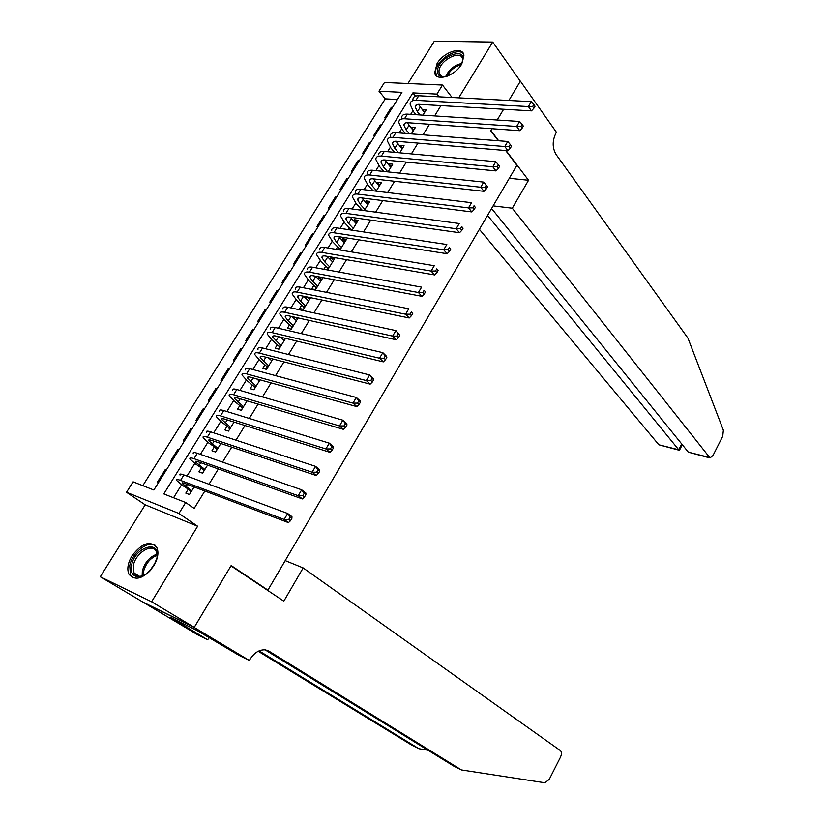 <?xml version="1.0" encoding="UTF-8"?>
<svg xmlns="http://www.w3.org/2000/svg" width="824" height="824" viewBox="0 0 824 824"><rect width="100%" height="100%" fill="white"/><g stroke="black" fill="none" stroke-linecap="round" stroke-linejoin="round"><path stroke-width="1.24" d="M437.07 63.541L434.67 72.831C435.978 81.978 454.797 76.127 461.584 64.272L463.943 55.187C462.625 45.845 443.796 51.83 437.07 63.541M132.005 555.819C127.782 563.06 126.783 569.23 128.997 574.328C135.63 581.476 143.901 578.633 153.82 565.779C157.93 558.641 158.939 552.574 156.848 547.579C150.226 540.225 141.955 542.975 132.005 555.819M378.999 91.176L384.478 82.482L442.498 85.047L436.926 94.101L412.886 92.885L163.801 493.906L185.678 502.516L178.932 513.476L126.525 492.268L133.097 481.824L153.861 490.002L401.927 92.34L378.999 91.176L385.292 98.839L142.82 485.655M506.06 150.555L528.544 180.25L512.291 208.204L710.02 457.959L712.987 455.507L722.741 436.236L723.369 430.221L687.937 338.128L556.087 154.49C552.296 147.939 552.235 140.842 555.901 133.189L556.427 132.283L520.397 81.164L508.872 100.466L520.346 81.246L492.721 42.055L434.341 41.2L407.942 83.523M505.689 150.524L516.895 165.325L267.903 590.128L231.173 565.542L194.268 627.352L142.851 602.066L100.301 576.769L151.595 601.788L197.636 526.248L178.932 513.476M197.636 526.248L145.189 504.813L100.301 576.769M145.189 504.813L126.525 492.268M194.268 627.352L151.595 601.788M422.949 115.154L426.441 109.479L422.166 109.716M411.413 133.9L415.317 127.555L411.351 127.267L410.991 127.844M399.774 152.821L404.1 145.786L400.145 145.446L399.712 146.126M388.022 171.907L392.78 164.172L388.835 163.78L388.341 164.573M376.177 191.158L381.368 182.722L377.433 182.269L376.877 183.185M364.218 210.594L369.852 201.437L365.938 200.932L365.3 201.962M352.147 230.205L358.234 220.307L354.33 219.75L353.63 220.894M339.962 249.991L346.513 239.351L342.63 238.733L341.847 240M327.674 269.963L334.688 258.561L330.826 257.891L329.971 259.272M313.82 285.485L311.709 288.894L315.551 289.657L322.761 277.946L318.909 277.214L317.982 278.728M301.749 305.055L299.627 308.495L303.459 309.319L310.617 297.68M289.584 324.8L287.442 328.271L291.243 329.157L298.144 317.94M277.297 344.72L275.134 348.233L278.924 349.17L285.567 338.376M264.906 364.826L262.722 368.369L266.492 369.379L272.868 359.017M252.402 385.117L250.197 388.691L253.947 389.762L260.054 379.833M239.774 405.593L237.559 409.198L241.288 410.331L247.118 400.855M227.043 426.255L224.798 429.891L228.506 431.086L234.057 422.073M214.189 447.102L211.923 450.779L215.61 452.046L220.873 443.497M201.21 468.156L198.934 471.853L202.601 473.192L207.566 465.127M166.108 470.37L165.181 469.711L157.394 482.174L158.476 482.586M178.963 449.75L178.046 449.08L170.341 461.43L171.433 461.831M191.704 429.325L190.808 428.645L183.165 440.881L184.257 441.262M204.331 409.085L203.446 408.385L195.875 420.518L196.977 420.879M216.856 389.021L215.97 388.31L208.472 400.34L209.584 400.67M229.257 369.131L228.392 368.421L220.956 380.327L222.068 380.647M241.556 349.428L240.701 348.696L233.326 360.51L234.449 360.809M253.74 329.888L252.896 329.147L245.593 340.858L246.726 341.136M265.822 310.524L264.998 309.773L257.747 321.381L258.88 321.638M277.791 291.325L276.977 290.563L269.798 302.068L270.942 302.315M289.667 272.301L288.863 271.529L281.746 282.931L282.889 283.157M301.429 253.432L300.647 252.649L293.591 263.958L294.734 264.164M313.099 234.727L312.327 233.934L305.323 245.15L306.487 245.336M324.666 216.187L323.904 215.383L316.962 226.497L318.126 226.672M336.141 197.801L335.378 196.988L328.508 208.008L329.672 208.173M347.512 179.57L346.76 178.757L339.941 189.675L341.115 189.819M358.78 161.504L358.049 160.67L351.292 171.505L352.466 171.629M369.966 143.582L369.245 142.737L362.539 153.48L363.714 153.594M381.048 125.804L380.338 124.96L373.694 135.61L374.868 135.713M397.456 99.508L385.292 98.839M166.263 470.113L165.181 469.711M179.148 449.471L178.046 449.08M191.91 429.005L190.808 428.645M204.558 408.735L203.446 408.385M217.093 388.64L215.97 388.31M229.515 368.719L228.392 368.421M241.823 348.985L240.701 348.696M254.029 329.415L252.896 329.147M266.131 310.02L264.998 309.773M278.121 290.8L276.977 290.563M290.007 271.745L288.863 271.529M301.8 252.855L300.647 252.649M313.481 234.119L312.327 233.934M325.068 215.548L323.904 215.383M336.553 197.142L335.378 196.988M347.934 178.89L346.76 178.757M359.223 160.793L358.049 160.67M370.419 142.84L369.245 142.737M381.522 125.052L380.338 124.96M385.931 117.976L384.746 117.894L391.338 107.336L392.533 107.408M185.678 502.516L194.176 508.429L204.846 491.011M208.987 484.255L218.35 468.969M222.552 462.109L231.719 447.144M235.994 440.181L244.965 425.524M249.291 418.458L258.087 404.1M262.475 396.941L271.086 382.892M275.535 375.631L283.95 361.87M288.462 354.516L296.702 341.054M301.275 333.607L309.34 320.433M313.965 312.893L321.854 299.998M326.531 292.366L334.256 279.748M338.983 272.033L346.543 259.694M351.333 251.887L358.718 239.815M363.559 231.925L370.79 220.121M375.672 212.149L382.748 200.603M387.671 192.558L394.593 181.259M399.568 173.133L406.335 162.091M411.361 153.892L417.974 143.098M423.042 134.817L429.5 124.27M434.619 115.916L440.933 105.606M412.865 110.818L410.682 114.351M401.638 128.966L399.187 132.942M390.318 147.28L387.589 151.688M378.896 165.748L375.888 170.609M367.37 184.37L364.084 189.695M355.752 203.168L352.167 208.956M344.02 222.13L340.147 228.392M332.196 241.257L328.024 248.003M320.258 260.559L315.788 267.79M308.217 280.026L303.438 287.761M296.063 299.668L290.965 307.908M283.806 319.496L278.388 328.251M271.436 339.498L265.688 348.779M258.952 359.686L252.875 369.502M246.345 380.06L239.939 390.422M233.635 400.608L226.888 411.526M220.801 421.363L213.704 432.837M207.854 442.303L200.397 454.354M194.783 463.438L186.966 476.076M181.589 484.769L173.555 497.748M188.119 489.394L185.812 493.133L189.458 494.544L194.124 486.953M281.767 337.469L281.365 338.128M294.333 317.086L293.684 318.146M306.775 296.897L305.889 298.35M325.768 266.08L323.811 269.263M337.624 246.86L336.089 249.342M349.376 227.795L348.253 229.618M361.015 208.905L360.304 210.058M266.059 589.325L267.903 590.128M458.731 97.84L492.721 42.055M452.067 97.5L442.498 85.047M439.038 96.82L436.926 94.101M498.654 140.77L490.919 130.542L492 128.719L490.754 130.8L498.283 140.739M503.629 109.252L497.202 120.005L503.629 109.252M415.481 96.14L412.886 92.885M392.039 108.181L391.338 107.336M285.331 338.757L284.682 338.17M297.526 318.95L295.898 317.436M309.608 299.308L307.167 296.98M321.587 279.851L318.909 277.214M333.463 260.559L330.826 257.891M345.225 241.442L342.63 238.733M356.895 222.49L354.33 219.75M368.452 203.703L365.938 200.932M379.916 185.07L377.433 182.269M391.287 166.613L388.835 163.78M402.545 148.31L400.145 145.446M413.72 130.161L411.351 127.267M424.793 112.167L422.454 109.242M191.765 490.785L182.258 483.513C181.713 482.627 182.578 482.607 184.833 483.441L288.431 522.622L284.167 519.45L180.538 480.392C177.17 479.156 175.893 479.187 176.717 480.505L182.32 485.295L191.498 491.238M190.797 492.371L189.798 490.589M288.781 519.47L290.481 520.737L291.892 518.358L290.182 517.081L288.781 519.47L284.167 519.45L287.689 513.496L183.917 474.943C180.538 473.718 179.251 473.779 180.054 475.118M290.182 517.081L287.689 513.496L291.943 516.679L291.892 518.358M290.481 520.737L288.431 522.622M151.884 568.581C142.676 581.095 128.225 578.427 131.603 565.151C134.93 546.559 161.257 538.937 156.921 558.054L153.933 565.583M157.096 557.034L156.261 551.586C152.481 542.553 135.569 552.852 133.395 565.429L133.993 572.979C136.176 576.615 139.843 577.233 144.972 574.812M155.242 545.354C147.784 540.256 132.077 552.811 129.749 565.666L130.48 575.09L132.973 577.912M155.571 562.349L149.453 571.331M447.205 76.199L444.867 76.714C439.769 77.147 437.307 75.128 437.462 70.668C438.049 57.907 464.571 46.257 462.985 59.596L461.203 64.869M462.295 62.562L462.511 58.947C461.09 49.183 439.388 60.42 438.986 71.029L439.089 73.058C439.728 75.54 441.633 76.766 444.795 76.725M463.552 53.951C457.969 46.309 436.009 60.152 435.587 71.472L436.493 75.89M303.16 567.932L560.392 750.602C561.762 751.972 561.783 754.176 560.454 757.215L549.268 779.319L544.921 782.779L461.399 769.925L268.851 651.094L265.431 649.868C259.478 649.456 254.338 652.608 250.022 659.334L249.353 660.488L194.196 627.455L230.977 565.861L283.817 601.201L303.16 567.932L285.207 560.608M249.353 660.488L238.95 655.327L197.142 630.556L170.321 617.331L207.7 639.815L197.956 634.974L142.851 602.066M142.789 602.169L194.196 627.455M461.399 769.925L453.839 766.155L265.06 649.827M259.066 650.867L418.911 748.717L411.784 745.154L258.211 651.279M418.911 748.717L428.017 750.242M207.7 639.815L209.09 637.467M479.383 229.33L658.84 444.785L678.719 449.76L681.695 443.961M487.54 215.404L678.719 449.76L679.419 450.306L682.293 444.702M528.544 180.25L509.304 178.283M512.291 208.204L493.123 205.876M491.588 208.493L688.318 452.16L708.887 457.299M679.234 450.254L658.84 444.785M709.588 457.856L688.318 452.16M204.888 469.474L195.556 462.017C195.051 461.079 195.937 460.997 198.213 461.79L302.408 498.942L298.206 495.708L193.99 458.68C190.591 457.505 189.273 457.629 190.035 459.03L195.504 463.974L204.579 469.979M203.847 471.163L202.869 469.361M302.799 495.718L304.478 497.016L305.869 494.658L304.2 493.36L302.799 495.718L298.206 495.708L301.697 489.817L197.327 453.282C193.928 452.129 192.6 452.263 193.352 453.694M304.2 493.36L301.697 489.817L305.879 493.061L305.869 494.658M304.478 497.016L302.408 498.942M217.876 448.359L208.73 440.716C208.266 439.728 209.172 439.594 211.469 440.346L316.231 475.52L312.111 472.214L207.308 437.173C203.888 436.071 202.529 436.257 203.229 437.75L208.565 442.849L217.536 448.926M216.774 450.151L215.816 448.338M316.684 472.214L318.332 473.543L319.712 471.204L318.064 469.876L316.684 472.214L312.111 472.214L315.561 466.374L210.614 431.827C207.195 430.736 205.825 430.952 206.515 432.456M318.064 469.876L315.561 466.374L319.671 469.69L319.712 471.204M318.332 473.543L316.231 475.52M230.751 427.44L221.78 419.622C221.357 418.571 222.295 418.396 224.602 419.097L329.93 452.325L325.871 448.946L220.502 415.863C217.062 414.833 215.661 415.1 216.31 416.666L221.502 421.919L228.65 427.512L230.37 428.068M229.587 429.335L228.65 427.512M330.424 448.946L332.041 450.306L333.401 447.998L331.794 446.639L330.424 448.946L325.871 448.946L329.291 443.168L223.778 410.568C220.338 409.549 218.927 409.837 219.555 411.423M331.794 446.639L329.291 443.168L333.329 446.557L333.401 447.998M332.041 450.306L329.93 452.325M246.685 401.566L245.078 400.258M243.513 406.716L234.706 398.713C234.315 397.611 235.283 397.395 237.6 398.043L343.474 429.366L339.498 425.926L233.573 394.758C230.112 393.79 228.67 394.13 229.257 395.778L234.325 401.175L241.36 406.871L243.09 407.396M242.287 408.714L241.36 406.871M344.03 425.926L345.617 427.306L346.966 425.019L345.38 423.629L344.03 425.926L339.498 425.926L342.877 420.199L236.818 389.515C233.357 388.557 231.905 388.918 232.481 390.586M345.38 423.629L342.877 420.199L346.842 423.66L346.966 425.019M345.617 427.306L343.474 429.366M259.292 381.069L256.748 378.927M256.151 386.178L247.519 378.01C247.169 376.846 248.158 376.578 250.496 377.196L356.895 406.634L352.981 403.132L246.52 373.849C243.039 372.942 241.566 373.354 242.091 375.085L247.025 380.626L253.957 386.415L255.698 386.909M254.863 388.269L253.957 386.415M357.492 403.121L359.048 404.533L360.387 402.267L358.831 400.855L357.492 403.121L352.981 403.132L356.329 397.467L249.734 368.658C246.252 367.762 244.769 368.194 245.284 369.945M358.831 400.855L356.329 397.467L360.222 400.989L360.387 402.267M359.048 404.533L356.895 406.634M271.786 360.768L268.469 357.873M268.676 365.825L260.209 357.482C259.9 356.277 260.909 355.958 263.258 356.534L370.172 384.139L366.33 380.564L259.344 353.136C255.842 352.291 254.328 352.775 254.812 354.577L259.612 360.273L266.44 366.155L268.191 366.618M267.326 368.009L266.44 366.155M370.821 380.554L372.355 381.986L373.674 379.751L372.139 378.309L370.821 380.554L366.33 380.564L369.646 374.961L262.537 347.986C259.024 347.162 257.51 347.656 257.964 349.479M372.139 378.309L369.646 374.961L373.468 378.546L373.674 379.751M372.355 381.986L370.172 384.139M284.177 340.642L280.222 337.098M281.087 345.658L272.785 337.15C272.507 335.893 273.547 335.533 275.906 336.058L383.325 361.86L379.545 358.224L272.054 332.618C268.531 331.835 266.986 332.381 267.409 334.266L272.085 340.096L278.811 346.07L280.572 346.502M279.686 347.944L278.811 346.07M384.015 358.213L385.519 359.666L386.827 357.451L385.323 355.989L384.015 358.213L379.545 358.224L382.83 352.672L275.216 327.509C271.693 326.747 270.128 327.313 270.54 329.209M385.323 355.989L382.83 352.672L386.59 356.329L386.827 357.451M385.519 359.666L383.325 361.86M296.444 320.701L291.974 316.56M293.385 325.676L288.256 320.969L285.248 317.003C285.001 315.695 286.072 315.293 288.441 315.777L396.334 339.807L392.626 336.11L284.651 312.275C281.108 311.554 279.521 312.172 279.892 314.129L284.445 320.103L291.068 326.16L292.839 326.572M291.933 328.045L291.068 326.16M397.075 336.089L398.558 337.572L399.856 335.378L398.373 333.895L397.075 336.089L392.626 336.11L395.881 330.609L287.782 307.228C284.239 306.518 282.642 307.156 282.993 309.124M398.373 333.895L395.881 330.609L399.856 335.378M398.558 337.572L396.334 339.807M308.609 300.945L303.696 296.259M305.58 305.869L300.533 301.09L297.598 297.042C297.392 295.682 298.473 295.229 300.863 295.682L409.229 317.971L405.583 314.212L297.124 292.129C293.571 291.469 291.943 292.149 292.262 294.178L296.702 300.286L303.222 306.435L304.993 306.816M304.066 308.331L303.222 306.435M410.012 314.191L411.464 315.695L412.752 313.522L411.3 312.008L410.012 314.191L405.583 314.212L408.797 308.773L300.235 287.123C296.671 286.474 295.033 287.174 295.342 289.224M411.3 312.008L412.752 313.522M411.464 315.695L409.229 317.971M320.66 281.355L315.396 276.184M317.662 286.237L312.687 281.396L309.834 277.255C309.659 275.855 310.772 275.35 313.172 275.762L421.991 296.341L418.407 292.53L309.494 272.167C305.91 271.559 304.262 272.311 304.519 274.413L308.835 280.644L315.262 286.886L317.044 287.236M316.086 288.791L315.262 286.886M422.825 292.499L424.247 294.034L425.524 291.881L424.092 290.347L422.825 292.499L418.407 292.53L421.6 287.143L312.564 267.203C308.979 266.616 307.321 267.378 307.568 269.5M424.092 290.347L425.524 291.881M424.247 294.034L421.991 296.341M332.608 261.939L327.077 256.326M329.631 266.78L324.738 261.867L321.957 257.644C321.824 256.192 322.957 255.656 325.367 256.027L434.629 274.928L431.107 271.055L321.741 252.381C318.146 251.835 316.457 252.649 316.673 254.822L320.876 261.187L327.19 267.501L328.992 267.831M328.014 269.417L327.19 267.501M435.505 271.024L436.905 272.579L438.162 270.447L436.761 268.892L435.505 271.024L431.107 271.055L434.269 265.719L324.79 247.458C321.195 246.932 319.496 247.756 319.691 249.95M436.761 268.892L438.162 270.447M436.905 272.579L434.629 274.928M344.453 242.699L338.716 236.663M341.507 247.499L336.676 242.524L333.978 238.218C333.875 236.715 335.028 236.138 337.449 236.467L447.144 253.73L443.693 249.796L333.885 232.77C330.269 232.286 328.549 233.161 328.714 235.396L332.793 241.895L339.024 248.292L340.827 248.59M339.715 249.95L339.024 248.292M448.06 249.765L449.441 251.341L450.687 249.229L449.307 247.643L448.06 249.765L443.693 249.796L446.814 244.512L336.903 227.898C333.287 227.424 331.557 228.32 331.712 230.576M449.307 247.643L450.687 249.229M449.441 251.341L447.144 253.73M356.195 223.634L350.293 217.206M353.269 228.382L348.511 223.345L345.895 218.957C345.812 217.412 346.997 216.794 349.428 217.083L459.545 232.728L456.146 228.742L345.915 213.344C342.29 212.911 340.528 213.849 340.652 216.156L344.617 222.779L350.746 229.257L352.559 229.525M351.065 230.04L350.746 229.257M460.503 228.701L461.852 230.298L463.088 228.207L461.739 226.61L460.503 228.701L456.146 228.742L459.236 223.51L348.913 208.513C345.277 208.091 343.515 209.049 343.618 211.366M461.739 226.61L463.088 228.207M461.852 230.298L459.545 232.728M367.823 204.723L361.829 197.945M364.929 209.44L360.253 204.342L357.698 199.872C357.657 198.275 358.852 197.616 361.303 197.873L471.822 211.923L468.485 207.885L357.843 194.093C354.196 193.712 352.414 194.711 352.476 197.08L356.339 203.827L362.333 210.336M472.811 207.844L474.15 209.471L475.366 207.391L474.037 205.773L472.811 207.844L468.485 207.885L471.544 202.704L360.809 189.304C357.163 188.933 355.36 189.953 355.422 192.342M474.037 205.773L475.366 207.391M474.15 209.471L471.822 211.923M379.359 185.987L373.282 178.859M376.486 190.653L371.882 185.503L369.399 180.95C369.389 179.313 370.615 178.612 373.066 178.839L483.976 191.322L480.701 187.233L369.667 175.007C366 174.678 364.177 175.739 364.198 178.169L367.947 185.04L373.107 190.787M485.017 187.192L486.325 188.83L487.53 186.78L486.232 185.143L485.017 187.192L480.701 187.233L483.729 182.104L372.603 170.259C368.936 169.95 367.102 171.021 367.113 173.473M483.729 182.104L486.232 185.143M486.325 188.83L483.976 191.322M390.792 167.406L384.684 159.959L496.017 170.928L492.793 166.778L381.378 156.086C377.701 155.818 375.847 156.931 375.826 159.434L379.462 166.417L383.86 171.464M387.805 171.876L383.407 166.819L380.997 162.194C381.018 160.515 382.264 159.774 384.726 159.969M497.099 166.736L498.386 168.395L499.581 166.366L498.293 164.697L497.099 166.736L492.793 166.778L495.801 161.7L384.293 151.389C380.606 151.132 378.752 152.255 378.71 154.778M495.801 161.7L498.293 164.697M498.386 168.395L496.017 170.928M402.122 148.99L396.004 141.244M398.558 152.708L394.83 148.31L392.502 143.603C392.554 141.882 393.81 141.1 396.282 141.264L507.955 150.72L504.782 146.528L392.986 137.34C389.299 137.124 387.414 138.288 387.342 140.852L390.875 147.949L394.603 152.337M509.067 146.476L510.324 148.155L511.519 146.136L510.252 144.458L509.067 146.476L504.782 146.528L507.759 141.491L395.881 132.674C392.183 132.468 390.288 133.653 390.205 136.238M507.759 141.491L510.252 144.458M510.324 148.155L507.955 150.72M413.36 130.738L407.252 122.694M409.281 133.735L406.16 129.955L403.894 125.176C403.976 123.415 405.264 122.601 407.746 122.714L519.769 130.697L516.658 126.453L404.502 118.759C400.794 118.584 398.878 119.82 398.764 122.436L402.194 129.656L405.315 133.426M520.912 126.402L522.159 128.101L523.333 126.103L522.097 124.403L520.912 126.402L516.658 126.453L519.604 121.468L407.355 114.134C403.647 113.98 401.731 115.226 401.597 117.863M519.604 121.468L522.097 124.403M522.159 128.101L519.769 130.697M424.504 112.63L418.417 104.329M419.972 114.958L417.397 111.755L415.193 106.904C415.306 105.101 416.604 104.246 419.097 104.339L531.47 110.869L528.411 106.574L415.904 100.332C412.185 100.219 410.239 101.496 410.084 104.185L413.411 111.508L415.986 114.701M532.654 106.523L533.88 108.243L535.044 106.265L533.828 104.545L532.654 106.523L528.411 106.574L531.336 101.64L418.747 95.759C415.018 95.646 413.071 96.944 412.896 99.642M531.336 101.64L533.828 104.545M533.88 108.243L531.47 110.869M185.967 486.675L187.378 484.399M180.538 480.392L183.917 474.943M142.15 575.935L142.346 570.96C144.808 562.39 149.71 556.777 157.034 554.13M157.137 555.283C150.318 558.085 145.797 563.441 143.561 571.382L143.304 575.564M445.66 76.591C449.018 69.453 454.446 65.065 461.945 63.396M461.306 64.674C454.951 66.435 450.182 70.297 446.999 76.261M267.223 650.311L268.851 651.094M199.171 465.292L200.768 462.697M193.99 458.68L197.327 453.282M212.252 444.095L214.044 441.201M207.308 437.173L210.614 431.827M225.22 423.103L227.187 419.91M220.502 415.863L223.778 410.568M238.054 402.297L240.206 398.816M233.573 394.758L236.818 389.515M250.784 381.687L253.102 377.917M246.52 373.849L249.734 368.658M263.392 361.262L265.884 357.214M259.344 353.136L262.537 347.986M275.886 341.023L278.553 336.697M272.054 332.618L275.216 327.509M288.256 320.969L291.099 316.364M284.651 312.275L287.782 307.228M300.533 301.09L303.531 296.228M297.124 292.129L300.235 287.123M312.687 281.396L315.705 276.493M309.494 272.167L312.564 267.203M324.738 261.867L327.736 257.016M321.741 252.381L324.79 247.458M336.676 242.524L339.642 237.714M333.885 232.77L336.903 227.898M348.511 223.345L351.457 218.576M345.915 213.344L348.913 208.513M360.253 204.342L363.168 199.614M357.843 194.093L360.809 189.304M371.882 185.503L374.766 180.817M369.667 175.007L372.603 170.259M383.407 166.819L386.271 162.184M381.378 156.086L384.293 151.389M394.83 148.31L397.673 143.706M392.986 137.34L395.881 132.674M406.16 129.955L408.982 125.392M404.502 118.759L407.355 114.134M417.397 111.755L420.188 107.233M415.904 100.332L418.747 95.759M182.258 483.513L182.681 482.833M139.369 576.285L133.993 572.979M441.396 76.076L439.089 73.058M195.556 462.017L196.03 461.244M208.73 440.716L209.265 439.862M221.78 419.622L222.367 418.674M234.706 398.713L235.345 397.683M247.519 378.01L248.209 376.887M260.209 357.482L260.95 356.287M272.785 337.15L273.578 335.873M285.248 317.003L286.093 315.644M297.598 297.042L298.484 295.6M309.834 277.255L310.772 275.731M321.957 257.644L322.946 256.048M333.978 238.218L335.007 236.54M345.895 218.957L346.966 217.206M357.698 199.872L358.821 198.048M369.399 180.95L370.563 179.055M380.997 162.194L382.212 160.237M392.502 143.603L393.748 141.573M403.894 125.176L405.192 123.085M415.193 106.904L416.532 104.751"/></g></svg>
